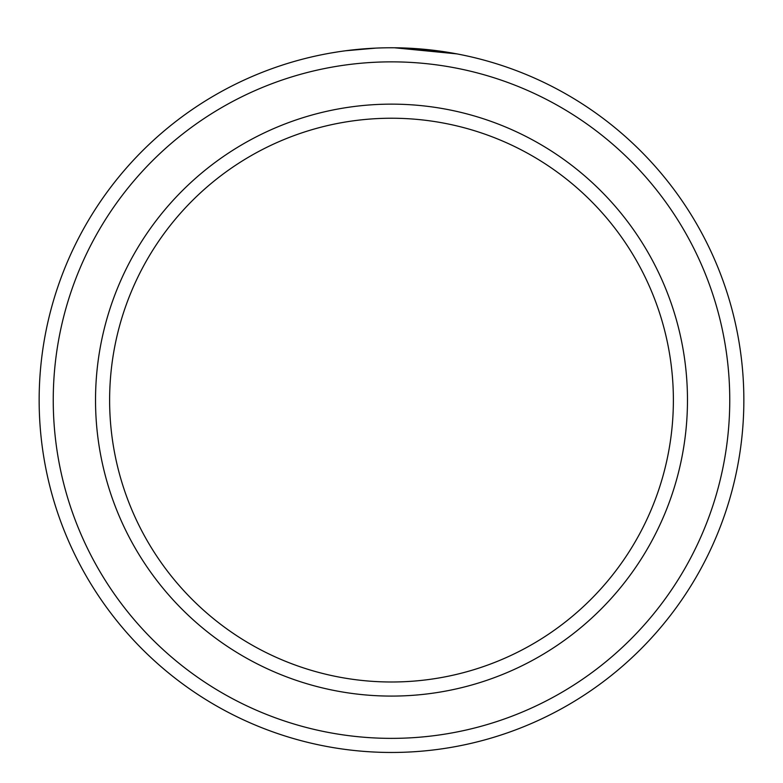 <?xml version="1.0" encoding="UTF-8"?>
<svg xmlns="http://www.w3.org/2000/svg" width="783" height="783" viewBox="0 0 783 783"><rect width="100%" height="100%" fill="white"/><g stroke="black" fill="none" stroke-linecap="round" stroke-linejoin="round"><path stroke-width="1.17" d="M353.035 49.867L348.034 50.455M345.861 50.738L375.948 48.106M456.822 53.87L394.534 47.783M729.756 400.113A338.256 338.256 0 0 0 391.5 61.857A338.256 338.256 0 0 0 53.244 400.113A338.256 338.256 0 0 0 391.5 738.369A338.256 338.256 0 0 0 729.756 400.113M39.15 400.113A352.35 352.35 0 0 1 391.5 47.763A352.35 352.35 0 0 1 743.85 400.113A352.35 352.35 0 0 1 391.5 752.463A352.35 352.35 0 0 1 39.15 400.113M673.38 400.113A281.88 281.88 0 0 0 391.5 118.233A281.88 281.88 0 0 0 109.62 400.113A281.88 281.88 0 0 0 391.5 681.993A281.88 281.88 0 0 0 673.38 400.113M337.483 51.932L330.974 52.999M405.291 48.037L444.793 51.815M687.474 400.113A295.974 295.974 0 0 1 391.5 696.087A295.974 295.974 0 0 1 95.526 400.113A295.974 295.974 0 0 1 391.5 104.139A295.974 295.974 0 0 1 687.474 400.113"/></g></svg>
